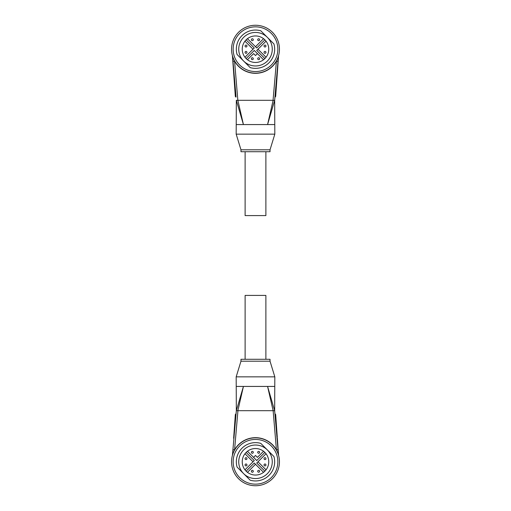 <?xml version="1.0" encoding="UTF-8"?>
<svg xmlns="http://www.w3.org/2000/svg" width="511" height="511" viewBox="0 0 511 511"><rect width="100%" height="100%" fill="white"/><g stroke="black" fill="none" stroke-linecap="round" stroke-linejoin="round"><path stroke-width="0.77" d="M265.88 359.284L265.88 295.415L245.12 295.415L245.12 359.284M234.108 451.028L234.575 449.814L232.984 449.68L232.524 455.033L232.971 449.827M236.286 386.431L267.572 386.431L273.142 410.691L276.425 449.814A24.113 24.113 0 0 0 234.575 449.814L237.941 410.697L236.338 410.697L232.428 455.358M273.142 410.691L274.663 410.697L267.572 386.431L274.714 386.431M276.892 451.028L276.425 449.814L278.016 449.68L274.663 410.697L274.822 376.85L236.178 376.85L236.338 410.697L243.428 386.431L237.858 410.691M276.949 437.282L277.352 438.278L276.949 437.282M275.378 414.153A0.958 0.958 0 0 1 275.685 414.785A0.958 0.958 0 0 0 274.937 413.916M236.063 413.891A0.958 0.958 0 0 0 235.322 414.76L233.719 437.263L234.051 437.282M240.968 361.2L270.032 361.2L270.032 359.284L240.968 359.284L240.968 361.2L236.178 376.85M259.339 471.953A0.958 0.958 0 0 0 259.339 470.599A0.958 0.958 0 0 0 257.985 470.599A0.958 0.958 0 0 0 257.985 471.953A0.958 0.958 0 0 0 259.339 471.953A0.958 0.958 0 0 1 257.985 471.953A0.958 0.958 0 0 1 257.985 470.599M265.663 465.636A0.958 0.958 0 0 0 265.663 464.275A0.958 0.958 0 0 0 264.308 464.275A0.958 0.958 0 0 0 264.308 465.636A0.958 0.958 0 0 0 265.663 465.636A0.958 0.958 0 0 1 264.308 465.636A0.958 0.958 0 0 1 264.308 464.275M253.015 471.953A0.958 0.958 0 0 0 253.015 470.599A0.958 0.958 0 0 0 251.661 470.599A0.958 0.958 0 0 0 251.661 471.953A0.958 0.958 0 0 0 253.015 471.953A0.958 0.958 0 0 1 251.661 471.953A0.958 0.958 0 0 1 251.661 470.599M265.663 459.312A0.958 0.958 0 0 0 265.663 457.958A0.958 0.958 0 0 0 264.308 457.958A0.958 0.958 0 0 0 264.308 459.312A0.958 0.958 0 0 0 265.663 459.312A0.958 0.958 0 0 1 264.308 459.312A0.958 0.958 0 0 1 264.308 457.958M259.339 452.989A0.958 0.958 0 0 0 259.339 451.635A0.958 0.958 0 0 0 257.985 451.635A0.958 0.958 0 0 0 257.985 452.989A0.958 0.958 0 0 0 259.339 452.989A0.958 0.958 0 0 1 257.985 452.989A0.958 0.958 0 0 1 257.985 451.635M253.015 452.989A0.958 0.958 0 0 0 253.015 451.635A0.958 0.958 0 0 0 251.661 451.635A0.958 0.958 0 0 0 251.661 452.989A0.958 0.958 0 0 0 253.015 452.989A0.958 0.958 0 0 1 251.661 452.989A0.958 0.958 0 0 1 251.661 451.635M246.692 459.312A0.958 0.958 0 0 0 246.692 457.958A0.958 0.958 0 0 0 245.337 457.958A0.958 0.958 0 0 0 245.337 459.312A0.958 0.958 0 0 0 246.692 459.312A0.958 0.958 0 0 1 245.337 459.312A0.958 0.958 0 0 1 245.337 457.958M246.692 465.636A0.958 0.958 0 0 0 246.692 464.275A0.958 0.958 0 0 0 245.337 464.275A0.958 0.958 0 0 0 245.337 465.636A0.958 0.958 0 0 0 246.692 465.636A0.958 0.958 0 0 1 245.337 465.636A0.958 0.958 0 0 1 245.337 464.275M264.87 452.42A13.254 13.254 0 0 0 246.13 452.42A13.254 13.254 0 0 0 246.13 471.168A13.254 13.254 0 0 0 264.87 471.168A13.254 13.254 0 0 0 264.87 452.42L256.739 460.552L253.584 457.39L255.5 455.473L257.416 457.39L263.548 451.264M238.567 478.73A23.953 23.953 0 0 0 272.433 478.73A23.953 23.953 0 0 0 272.433 444.857A23.953 23.953 0 0 0 238.567 444.857A23.953 23.953 0 0 0 238.567 478.73M243.645 473.652A16.767 16.767 0 0 0 267.355 473.652A16.767 16.767 0 0 0 267.355 449.942A16.767 16.767 0 0 0 243.645 449.942A16.767 16.767 0 0 0 243.645 473.652L250.205 480.206A19.163 19.163 0 0 0 273.915 456.495L260.795 443.382A19.163 19.163 0 0 0 237.085 467.092L243.645 473.652M271.309 445.988A22.356 22.356 0 0 0 239.691 445.988A22.356 22.356 0 0 0 239.691 477.6A22.356 22.356 0 0 0 271.309 477.6A22.356 22.356 0 0 0 271.309 445.988M244.967 453.749L253.015 461.797L254.261 460.552L246.13 452.42M247.452 451.264L253.584 457.39M263.548 472.324L254.261 463.036L246.13 471.168M266.033 469.839L257.985 461.797L256.739 463.036L264.87 471.168M266.033 453.749L257.985 461.797M244.967 469.839L253.015 461.797M247.452 472.324L255.5 464.275M233.719 437.263L233.648 438.278M277.352 438.278L278.572 455.358M275.685 414.785L277.281 437.263M235.322 414.76L235.124 417.493M278.354 453.608L278.016 449.68M237.941 410.697L273.059 410.697M245.12 151.716L245.12 215.585L265.88 215.585L265.88 151.716M276.892 59.972L276.425 61.186L278.016 61.32L278.476 55.967L278.029 61.173M274.714 124.569L243.428 124.569L237.858 100.309L234.575 61.186A24.113 24.113 0 0 0 276.425 61.186L273.059 100.303L274.183 100.405L274.663 100.303L278.016 61.32M237.858 100.309L236.338 100.303L243.428 124.569L236.286 124.569M234.108 59.972L234.575 61.186L232.984 61.32L236.063 97.084A0.958 0.958 0 0 1 235.316 96.215L233.648 72.722L234.051 73.718L233.719 73.737M274.937 97.109A0.958 0.958 0 0 0 275.678 96.24L277.281 73.737L276.949 73.718M270.032 149.8L240.968 149.8L240.968 151.716L270.032 151.716L270.032 149.8L274.822 134.15L274.663 100.303L267.572 124.569L273.142 100.309M240.968 149.8L236.178 134.15L274.822 134.15M251.661 39.047A0.958 0.958 0 0 0 251.661 40.401A0.958 0.958 0 0 0 253.015 40.401A0.958 0.958 0 0 0 253.015 39.047A0.958 0.958 0 0 0 251.661 39.047M245.337 45.364A0.958 0.958 0 0 0 245.337 46.725A0.958 0.958 0 0 0 246.692 46.725A0.958 0.958 0 0 0 246.692 45.364A0.958 0.958 0 0 0 245.337 45.364M257.985 39.047A0.958 0.958 0 0 0 257.985 40.401A0.958 0.958 0 0 0 259.339 40.401A0.958 0.958 0 0 0 259.339 39.047A0.958 0.958 0 0 0 257.985 39.047M245.337 51.688A0.958 0.958 0 0 0 245.337 53.042A0.958 0.958 0 0 0 246.692 53.042A0.958 0.958 0 0 0 246.692 51.688A0.958 0.958 0 0 0 245.337 51.688M251.661 58.011A0.958 0.958 0 0 0 251.661 59.365A0.958 0.958 0 0 0 253.015 59.365A0.958 0.958 0 0 0 253.015 58.011A0.958 0.958 0 0 0 251.661 58.011M257.985 58.011A0.958 0.958 0 0 0 257.985 59.365A0.958 0.958 0 0 0 259.339 59.365A0.958 0.958 0 0 0 259.339 58.011A0.958 0.958 0 0 0 257.985 58.011M264.308 51.688A0.958 0.958 0 0 0 264.308 53.042A0.958 0.958 0 0 0 265.663 53.042A0.958 0.958 0 0 0 265.663 51.688A0.958 0.958 0 0 0 264.308 51.688M264.308 45.364A0.958 0.958 0 0 0 264.308 46.725A0.958 0.958 0 0 0 265.663 46.725A0.958 0.958 0 0 0 265.663 45.364A0.958 0.958 0 0 0 264.308 45.364M246.13 58.58A13.254 13.254 0 0 0 264.87 58.58A13.254 13.254 0 0 0 264.87 39.832A13.254 13.254 0 0 0 246.13 39.832A13.254 13.254 0 0 0 246.13 58.58L254.261 50.448L257.416 53.61L255.5 55.527L253.584 53.61L247.452 59.736M272.433 32.27A23.953 23.953 0 0 0 238.567 32.27A23.953 23.953 0 0 0 238.567 66.143A23.953 23.953 0 0 0 272.433 66.143A23.953 23.953 0 0 0 272.433 32.27M267.355 37.348A16.767 16.767 0 0 0 243.645 37.348A16.767 16.767 0 0 0 243.645 61.058A16.767 16.767 0 0 0 267.355 61.058A16.767 16.767 0 0 0 267.355 37.348L260.795 30.794A19.163 19.163 0 0 0 237.085 54.505L250.205 67.618A19.163 19.163 0 0 0 273.915 43.908L267.355 37.348M239.691 65.012A22.356 22.356 0 0 0 271.309 65.012A22.356 22.356 0 0 0 271.309 33.4A22.356 22.356 0 0 0 239.691 33.4A22.356 22.356 0 0 0 239.691 65.012M266.033 57.251L257.985 49.203L256.739 50.448L264.87 58.58M263.548 59.736L257.416 53.61M247.452 38.676L256.739 47.964L264.87 39.832M244.967 41.161L253.015 49.203L254.261 47.964L246.13 39.832M244.967 57.251L253.015 49.203M266.033 41.161L257.985 49.203M263.548 38.676L255.5 46.725M277.281 73.737L278.572 55.642M232.646 57.417L233.961 72.696M233.648 72.722L232.428 55.642M275.678 96.24L275.876 93.507M273.059 100.303L237.941 100.303M270.032 361.2L274.822 376.85M236.178 134.15L236.338 100.303"/></g></svg>
